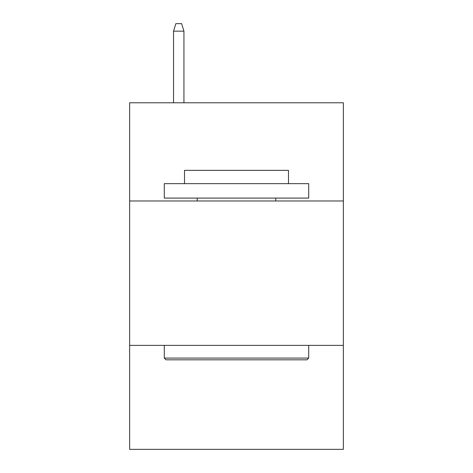 <?xml version="1.0" encoding="UTF-8"?>
<svg xmlns="http://www.w3.org/2000/svg" width="473" height="473" viewBox="0 0 473 473"><rect width="100%" height="100%" fill="white"/><g stroke="black" fill="none" stroke-linecap="round" stroke-linejoin="round"><path stroke-width="0.71" d="M343.357 200.978L343.357 102.783L129.643 102.783L129.643 200.978L343.357 200.978L343.357 449.35L129.643 449.35L129.643 200.978M343.357 345.379L129.643 345.379M166.029 359.823L164.297 358.085L308.703 358.085L306.971 359.823L166.029 359.823M308.703 183.648L308.703 198.086L164.297 198.086L164.297 183.648L308.703 183.648M184.517 183.648L184.517 170.363L288.483 170.363L288.483 183.648M308.703 345.379L308.703 358.085M164.297 345.379L164.297 358.085M275.777 198.086L275.777 200.978M197.223 198.086L197.223 200.978M183.938 102.783L183.938 31.159L173.538 31.159L173.538 102.783M173.538 31.159L175.85 23.65L181.626 23.65L183.938 31.159"/></g></svg>
